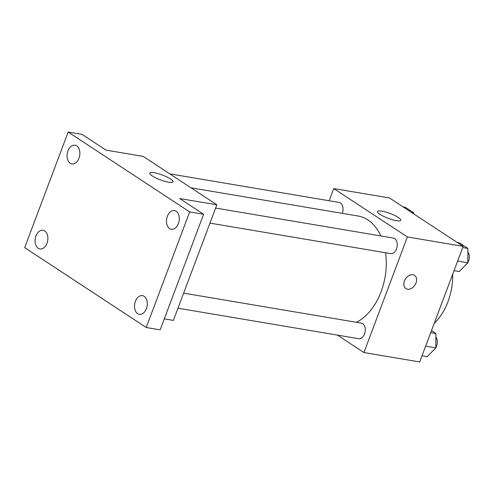 <?xml version="1.0" encoding="UTF-8"?>
<svg xmlns="http://www.w3.org/2000/svg" width="494" height="494" viewBox="0 0 494 494"><rect width="100%" height="100%" fill="white"/><g stroke="black" fill="none" stroke-linecap="round" stroke-linejoin="round"><path stroke-width="0.74" d="M452.732 274.077A50.518 33.623 99.6 0 1 434.22 323.317M329.146 200.749L333.734 188.547L389.494 197.958L463.15 246.364L419.702 361.954L363.936 352.543L337.383 335.093M356.402 322.292A55.316 36.822 -80.4 0 0 385.586 252.755M380.849 235.947A55.316 36.822 -80.4 0 0 358.039 216.002L191.005 187.819M333.734 188.547L407.383 236.953L363.936 352.543M209.969 223.121L390.612 253.607A7.892 5.255 -80.4 0 0 397.108 246.697A7.892 5.255 -80.4 0 0 393.243 238.04L215.625 208.067M177.988 308.2L358.638 338.68A7.892 5.255 -80.4 0 0 365.128 331.77A7.892 5.255 -80.4 0 0 361.262 323.113L183.651 293.146M169.757 173.851L339.032 202.417A7.892 5.255 99.6 0 1 342.323 213.223A7.892 5.255 99.6 0 1 342.274 213.34M407.383 236.953L463.15 246.364M381.905 211.129A12.418 2.606 -159.4 0 1 394.632 215.403A12.418 2.606 -159.4 0 1 400.77 220.256A12.418 2.606 -159.4 0 1 388.228 218.323A12.418 2.606 -159.4 0 1 377.521 211.518A12.418 2.606 -159.4 0 1 381.905 211.129M414.559 275.393A7.892 5.656 -56.7 0 1 416.028 282.969A7.892 5.656 -56.7 0 1 405.889 288.582A7.892 5.656 -56.7 0 1 405.5 278.882A7.892 5.656 -56.7 0 1 414.559 275.393A7.892 5.656 -56.7 0 1 416.028 282.969A7.892 5.656 -56.7 0 1 405.889 288.582M68.147 132.046L189.671 211.907L146.224 327.503L24.7 247.636L68.147 132.046L82.09 134.399L106.025 150.127L143.204 156.4L216.854 204.806L173.406 320.396L164.298 318.858M146.224 327.503L160.167 329.856L203.614 214.26L189.671 211.907M216.854 204.806L179.68 198.532L203.614 214.26M154.196 172.709A12.418 2.606 -159.4 0 1 166.923 176.976A12.418 2.606 -159.4 0 1 173.061 181.835A12.418 2.606 -159.4 0 1 160.525 179.902A12.418 2.606 -159.4 0 1 149.818 173.098A12.418 2.606 -159.4 0 1 154.196 172.709M169.633 228.574A9.472 6.305 99.6 0 1 166.96 217.545A9.472 6.305 99.6 0 1 174.468 210.568A9.472 6.305 99.6 0 1 176.148 211.234A9.472 6.305 99.6 0 1 178.822 222.269A9.472 6.305 99.6 0 1 171.313 229.247A9.472 6.305 99.6 0 1 169.633 228.574M70.204 163.236A9.472 6.305 99.6 0 1 67.53 152.201A9.472 6.305 99.6 0 1 75.039 145.224A9.472 6.305 99.6 0 1 76.718 145.897A9.472 6.305 99.6 0 1 79.392 156.925A9.472 6.305 99.6 0 1 71.883 163.903A9.472 6.305 99.6 0 1 70.204 163.236M38.223 248.309A9.472 6.305 99.6 0 1 35.556 237.281A9.472 6.305 99.6 0 1 43.058 230.303A9.472 6.305 99.6 0 1 44.744 230.97A9.472 6.305 99.6 0 1 47.412 242.004A9.472 6.305 99.6 0 1 39.909 248.982A9.472 6.305 99.6 0 1 38.223 248.309M137.653 313.653A9.472 6.305 99.6 0 1 134.979 302.618A9.472 6.305 99.6 0 1 142.488 295.64A9.472 6.305 99.6 0 1 144.168 296.314A9.472 6.305 99.6 0 1 146.842 307.348A9.472 6.305 99.6 0 1 139.333 314.326A9.472 6.305 99.6 0 1 137.653 313.653M403.018 206.844L405.191 207.214L413.7 212.803L413.694 213.859M411.527 212.432L413.7 212.803M457.228 242.468L459.401 242.838L467.904 248.426L467.812 262.777L459.216 271.546L454.011 270.669M457.623 261.06L467.812 262.777M462.705 247.55L467.904 248.426M465.614 265.019A7.892 5.255 -80.4 0 0 467.448 263.148M467.812 262.573A7.892 5.255 -80.4 0 0 467.886 251.928M431.49 330.585L435.93 333.499L435.838 347.856L427.236 356.619L422.037 355.742M425.643 346.133L435.838 347.856M430.725 332.623L435.93 333.499M433.639 350.098A7.892 5.255 -80.4 0 0 435.473 348.227M435.838 347.653A7.892 5.255 -80.4 0 0 435.906 337.007"/></g></svg>
